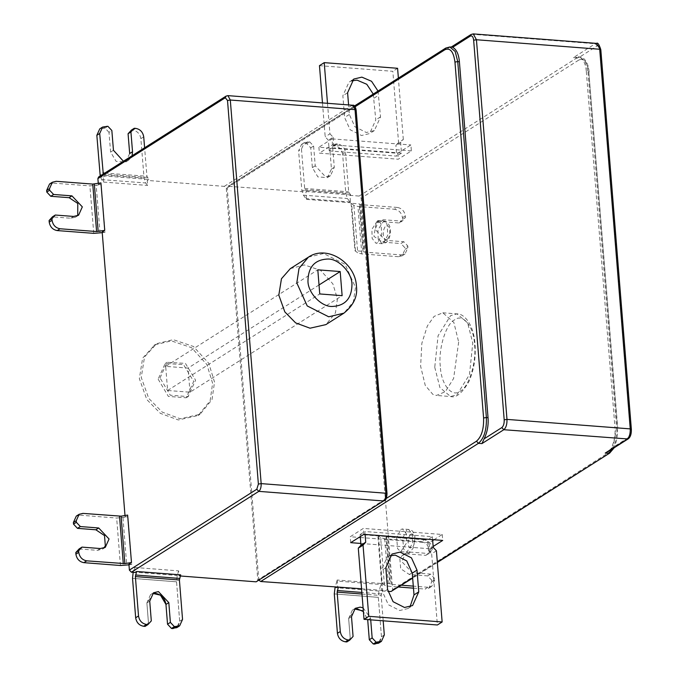 <?xml version="1.0" encoding="UTF-8"?>
<svg xmlns="http://www.w3.org/2000/svg" width="678" height="678" viewBox="0 0 678 678"><rect width="100%" height="100%" fill="white"/><g stroke="black" fill="none" stroke-linecap="round" stroke-linejoin="round"><path stroke-width="0.51" stroke-dasharray="3.39 2.54" d="M79.131 548.917L97.479 550.35L102.802 548.917M76.283 516.111L80.097 515.195L82.945 513.39M128.964 564.833L131.735 564.376L127.964 516.924L116.658 518.051L80.097 515.195M127.964 516.924L125.091 516.704L127.642 515.085M128.913 564.155L131.735 564.376M190.001 392.215L188.06 368.086L165.678 366.366L167.619 390.486L190.001 392.215L342.127 295.667M167.619 390.486L319.745 293.947M319.024 284.972L188.06 368.086M165.678 366.366L317.804 269.827M212.621 383.324L206.909 364.552L191.527 347.661L171.348 340.873L154.838 344.839L142.643 358.137L139.337 378.646L146.846 399.579L160.347 413.334L178.339 419.97L198.146 415.487L210.112 400.859L212.621 383.324M214.519 382.112L208.807 363.349L193.425 346.458L173.246 339.661L156.737 343.627L144.541 356.925L141.244 377.434L148.745 398.367L162.254 412.122L180.238 418.767L200.044 414.283L212.011 399.647L214.519 382.112M158.143 379.129L168.373 396.418L186.17 397.791L193.688 381.392L183.492 364.569L165.169 363.527L158.143 379.129M160.042 377.917L167.068 362.315L185.399 363.366L195.586 380.189L188.069 396.588L170.28 395.215L160.042 377.917M290.328 268.632L304.422 264.929L320.567 270.353L332.873 283.87L337.441 298.888L335.441 312.914L325.864 324.618M129.676 153.533L125.633 162.076L116.099 161.356L110.607 152.084L108.997 132.312L111.845 130.507M123.413 161.245L128.769 160.101L132.083 155.745M108.997 132.312L105.005 128.083L107.861 126.269M105.005 128.083L99.742 128.879M143.719 136.854L140.863 138.668L144.067 178.085L145.643 182.967L147.635 185.433L147.228 180.424L224.291 186.365L226.291 188.484L257.784 579.987L257.064 581.597M98.615 176.983L103.209 177.034L103.615 182.085L101.624 179.619L100.208 175.975M140.863 138.668C140.007 133.863 137.346 131.04 132.888 130.201L131.413 130.083M103.209 177.034L104.81 176.017L148.855 179.399L146.923 176.272L144.609 147.796M103.225 174.051L104.81 176.017M103.615 182.085L147.635 185.433M148.855 179.399L147.228 180.424M428.886 553.545L432.233 549.875L429.386 551.68L426.03 555.35L407.681 553.918L402.359 555.358L399.834 558.418L400.656 568.698L409.326 574.486L427.665 575.91L431.649 580.156L434.505 578.342L430.522 574.105L412.173 572.673L401.817 561.647L405.58 553.29L410.537 552.112L428.886 553.545L426.03 555.35M432.233 549.875L432.106 548.29C431.267 543.485 428.606 540.663 424.14 539.807L421.292 541.62C425.759 542.468 428.411 545.298 429.259 550.104L429.386 551.68M381.604 582.995L389.74 583.631L385.968 536.179L377.832 535.544L381.604 582.995L384.426 585.106L388.502 586.216L398.681 587.012M421.292 541.62L384.723 538.764L380.655 537.654L377.832 535.544M431.649 580.156L431.776 581.732L428.877 588.165L425.064 589.072L427.92 587.267L431.733 586.351L434.632 579.927L434.505 578.342M427.665 575.91L430.522 574.105M413.461 588.165L425.064 589.072M385.968 536.179L387.579 536.959L424.14 539.807M427.92 587.267L413.292 586.123M401.529 585.207L391.359 584.411L389.74 583.631M403.791 241.732L400.944 243.538L382.604 242.148L373.925 236.376L376.197 222.638L380.926 221.579L399.266 222.977L402.122 221.164L383.782 219.774L378.841 220.96L375.078 229.334L385.451 240.334L403.791 241.732L407.783 245.961L404.936 247.775L400.944 243.538M399.266 222.977L402.613 219.299L405.469 217.494L402.122 221.164M402.613 219.299L402.486 217.714C401.63 212.909 398.969 210.087 394.511 209.248L397.359 207.443C401.825 208.282 404.486 211.104 405.342 215.909L402.486 217.714M405.469 217.494L405.342 215.909M398.367 256.708L361.806 253.928L357.738 252.826L354.916 250.724L363.044 251.343L364.662 252.123L401.223 254.903L398.367 256.708L402.164 255.801L405.063 249.36L404.936 247.775M397.359 207.443L360.798 204.663L359.187 203.883L351.051 203.264L353.874 205.375L357.95 206.476L394.511 209.248M405.063 249.36L407.91 247.546L405.02 253.987L401.223 254.903M407.91 247.546L407.783 245.961M351.051 203.264L354.916 250.724M363.044 251.343L359.187 203.883M226.291 188.484L227.24 187.874L258.742 579.385L385.189 499.135L386.774 493.974L356.145 110.065M378.002 91.047L380.536 116.887L374.383 130.557L366.298 132.498L354.882 126.727L349.356 114.489L348.585 104.929M373.247 94.064L375.781 119.904L369.629 133.574L361.544 135.515L350.128 129.744L344.602 117.506L342.856 95.759L349.009 82.08L351.551 80.852M322.465 102.92L325.194 136.837L328.381 140.227L329.245 150.923L334 147.906L401.495 153.109L400.639 142.414L403.317 139.473L398.562 142.49L392.833 71.309L319.465 65.656M400.639 142.414L395.884 145.431L398.562 142.49M403.317 139.473L398.384 78.114M397.588 68.292L392.833 71.309M327.491 103.302L329.949 133.82L325.194 136.837M329.949 133.82L333.135 137.21L328.381 140.227M329.245 150.923L396.749 156.126L395.884 145.431M333.135 137.21L334 147.906M401.495 153.109L396.749 156.126M411.368 150.889L332.5 144.812L319.372 153.143L398.249 159.22L411.368 150.889L410.893 144.956L397.774 153.287L318.897 147.211L332.017 138.88L332.5 144.812M318.897 147.211L319.372 153.143M397.774 153.287L398.249 159.22M332.017 138.88L410.893 144.956M389.774 555.833L387.223 557.07L381.07 570.74L382.816 592.487L388.341 604.725L399.766 610.497L407.851 608.564L410.054 606.785M436.412 550.79L431.657 553.807L437.386 624.989M433.225 547.4L428.471 550.417L431.657 553.807M360.272 536.603L360.111 534.518L427.606 539.722L428.471 550.417M365.095 534.442L364.866 531.51L432.361 536.705L432.598 539.637M360.111 534.518L364.866 531.51M432.361 536.705L427.606 539.722M433.945 539.747L442.234 534.484L363.357 528.416L350.238 536.739L359.001 537.417M360.349 537.518L429.115 542.815L432.674 540.552M442.234 534.484L442.709 540.417M433.149 546.485L429.589 548.748L429.115 542.815M350.712 542.671L350.238 536.739M429.589 548.748L360.823 543.451M363.84 534.349L363.357 528.416M400.783 529.45L402.529 528.967L406.342 533.747L406.622 542.892L400.783 551.689L397.562 548.638L396.689 537.764L400.783 529.45M377.714 242.741L375.968 243.233L372.154 238.453L371.875 229.308L377.714 220.503L380.934 223.562L381.807 234.435L377.714 242.741M440.319 366.349C438.132 349.229 445.971 323.677 454.565 319.897C462.905 312.931 473.897 326.533 474.549 344.627C476.727 361.755 468.888 387.299 460.294 391.079C451.955 398.045 440.971 384.443 440.319 366.349M458.659 342.051L453.616 378.46L445.327 391.706L436.454 395.444L432.886 394.401L425.242 385.409L420.623 366.188L421.852 343.254L427.377 325.906L434.09 316.406L442.819 312.795L453.87 322.482L458.659 342.051M586.326 71.504L614.963 427.42L616.607 427.547L587.979 71.631L586.326 71.504C585.665 63.902 583.402 59.105 579.537 57.113L597.25 45.867C599.005 45.155 600.115 46.528 600.581 49.986L631.125 429.632C631.235 433.327 630.438 435.903 628.752 437.378L611.039 448.616C614.217 442.149 615.531 435.09 614.963 427.42M608.081 451.641L611.031 448.616M609.649 453.124L610.37 451.523C615.438 447.116 617.811 439.369 617.497 428.293L588.86 72.377L587.979 71.631L585.402 61.486L580.054 57.011L576.876 57.893L573.393 57.63L579.537 57.113M332.686 147.49L329.839 149.304L331.449 169.076L327.406 177.619L317.863 176.899L312.372 167.627L310.761 147.855L306.77 143.617L301.507 144.422L298.617 150.863L301.464 149.05L304.363 142.609L309.626 141.812L313.617 146.041L315.228 165.813L325.601 176.822L330.533 175.636L334.296 167.271L332.686 147.49L336.034 143.812L337.5 143.931C341.966 144.77 344.627 147.592 345.483 152.397L342.627 154.203L345.839 193.62L347.407 198.51L350.543 202.73L349.95 195.366L359.145 196.069L361.137 198.188L392.638 589.699L391.918 591.309M384.307 634.955L381.46 636.761L378.561 643.193M336.974 581.071L334.966 587.623L378.994 591.055L381.002 584.512L381.18 583.461L337.152 580.021L336.974 581.071L381.002 584.512M379.858 642.074L381.46 636.761L378.324 597.352L378.994 591.055M352.289 610.208L348.645 618.48L350.221 638.252L346.865 641.922L350.221 638.252L353.069 636.447M363.086 607.819L370.578 618.167L367.722 619.972L363.391 611.564L367.688 619.624M370.578 618.167L370.713 619.853M361.56 588.792L382.443 590.394L381.172 595.547L383.189 620.811M382.443 590.394L381.765 590.826L381.18 583.461M337.152 580.021L337.746 587.436M381.765 590.826L387.808 591.292M259.038 580.343L258.742 579.385L257.784 579.987M342.627 154.203C341.78 149.397 339.119 146.575 334.652 145.736L333.186 145.626L329.839 149.304M336.034 143.812L333.186 145.626M349.95 195.366L350.619 194.933L348.687 191.815L345.483 152.397M301.464 149.05L304.668 188.467L306.575 191.56L305.922 191.976L306.524 199.383L303.388 195.162L301.82 190.272L298.617 150.863M306.77 143.617L309.626 141.812M310.761 147.855L313.617 146.041M350.619 194.933L306.575 191.56M355.094 106.734L227.24 187.874L227.961 186.272L305.922 191.976M306.524 199.383L350.543 202.73M224.291 186.365L351.696 105.505L355.916 110.37M182.543 619.412L179.687 621.226L176.797 627.65M180.67 574.859L179.043 575.885L178.645 570.884L134.625 567.444L133.117 572.351M178.085 626.531L179.687 621.226L176.551 581.817L177.221 575.512L178.645 570.884M150.524 594.665L146.88 602.945L148.457 622.718L145.1 626.387L148.457 622.718L151.304 620.904M134.625 567.444L135.024 572.495M179.043 575.885L180.323 575.986M75.504 217.18L70.775 218.24L52.435 216.85M102.242 232.673L105.056 232.207L101.192 184.747L89.894 185.891L53.333 183.119L56.189 181.306M49.536 184.026L53.333 183.119M102.183 231.986L105.056 232.207M101.192 184.747L98.369 184.535L98.276 183.348M125.091 516.704L124.998 515.517M98.369 184.535L100.937 182.907M153.609 593.479L146.88 602.945L148.457 622.718M179.687 621.226L176.551 581.817L132.532 578.376L176.551 581.817M355.374 609.022L348.645 618.48L350.221 638.252M381.46 636.761L378.324 597.352L334.296 593.92L378.324 597.352M97.479 550.35L100.327 548.544M120.438 565.503L116.658 518.051M122.964 517.755L126.735 565.206M308.397 257.165L323.618 253.521L345.11 264.386L355.509 287.421L353.297 301.939L343.924 313.151M227.927 95.632L352.653 105.243M110.607 152.084L113.455 150.279M106.395 126.159L103.539 127.964M144.067 178.085L100.056 174.738M101.624 179.619L145.643 182.967M132.888 130.201L135.736 128.388M104.785 173.068L146.923 176.272M147.312 177.492L103.293 174.144M226.02 96.132L99.564 176.755M429.259 550.104L432.106 548.29M378.409 535.764L382.189 583.216M384.426 585.106L380.655 537.654M384.723 538.764L388.502 586.216M434.632 579.927L431.776 581.732M409.326 574.486L412.173 572.673M407.681 553.918L410.537 552.112M391.359 584.411L387.579 536.959M386.562 536.679L390.333 584.131M385.451 240.334L382.604 242.148M383.782 219.774L380.926 221.579M353.874 205.375L357.738 252.826M355.492 250.945L351.636 203.485M361.806 253.928L357.95 206.476M360.798 204.663L364.662 252.123M359.781 204.383L363.645 251.843M380.536 116.887L375.781 119.904M349.356 114.489L344.602 117.506M347.602 92.742L342.856 95.759M374.036 98.157L378.79 95.14M387.57 589.47L382.816 592.487M385.824 567.723L381.07 570.74M410.826 534.154C413.724 533.637 414.961 536.484 414.538 542.714C412.97 548.341 411.054 549.561 408.775 546.366C407.444 541.256 408.122 537.188 410.826 534.154M406.834 529.925L402.74 538.23L403.622 549.104L406.834 552.155L412.673 543.358L412.394 534.213L408.588 529.433L406.834 529.925M387.121 239.537C384.214 240.063 382.977 237.215 383.401 230.986C384.968 225.35 386.884 224.13 389.164 227.333C390.503 232.444 389.816 236.512 387.121 239.537M383.765 243.207L387.858 234.902L386.985 224.028L383.765 220.969L377.926 229.774L378.205 238.919L382.019 243.699L383.765 243.207M434.751 367.273L439.903 387.562L450.582 396.528L456.947 394.757L469.464 374.637L472.778 343.136L467.625 322.855L456.947 313.889L450.582 315.66L438.064 335.779L434.751 367.273M612.7 448.709L616.607 427.547L617.726 427.988L614.192 447.76M628.752 437.378L628.031 438.98M445.692 48.096L450.133 48.13L471.998 34.256L595.259 43.748L596.445 43.392M471.049 34.485L473.269 33.9M597.25 45.867L595.259 43.748L573.393 57.63M359.145 196.069L576.876 57.893L578.868 60.011L361.137 198.188M578.868 60.011C584.122 57.867 587.453 61.995 588.86 72.377L617.726 427.988M392.638 589.699L610.37 451.523M412.622 577.783L437.327 562.113M348.645 618.48L351.501 616.675M361.984 594.047L381.172 595.547M381.341 593.97L361.849 592.445M384.468 500.745L385.189 499.135L386.274 498.449M228.91 186.043L446.641 47.867L449.828 46.977M334.652 145.736L337.5 143.931M349.085 193.035L305.066 189.687M304.668 188.467L348.687 191.815M308.159 141.694L305.303 143.507M312.372 167.627L315.228 165.813M331.449 169.076L334.296 167.271M345.839 193.62L301.82 190.272M303.388 195.162L347.407 198.51M350.221 201.993L306.21 198.646M133.193 572.079L177.221 575.512M146.88 602.945L149.728 601.132M70.775 218.24L73.622 216.435M93.75 233.351L89.894 185.891M100.056 233.037L96.191 185.586M105.285 547.358L102.429 549.172M153.728 345.509L155.635 344.297M198.146 415.487L200.044 414.283M167.068 362.315L165.169 363.527M188.611 396.257L186.704 397.469M125.913 161.906L128.769 160.101M428.877 588.165L431.733 586.351M405.58 553.29L402.732 555.104M375.993 222.765L378.841 220.96M402.164 255.801L405.02 253.987M374.383 130.557L369.629 133.574M353.763 79.063L349.009 82.08M407.851 608.564L412.597 605.547M387.223 557.07L391.977 554.053M400.783 551.689L406.834 552.155C408.537 552.994 410.792 551.451 413.588 547.544L414.953 536.688C412.232 529.433 412.877 531.162 408.588 529.433L402.529 528.967M377.714 220.503L383.765 220.969C385.824 220.926 387.706 222.494 389.418 225.681C390.909 227.859 391.367 239.114 385.672 242.758L382.019 243.699L375.968 243.233M442.819 312.795L456.947 313.889C462.608 313.202 473.447 322.152 475.007 344.017C475.973 357.62 473.93 370.171 468.888 381.663C462.082 393.265 455.98 398.223 450.582 396.528L436.454 395.444M589.089 72.071C588.716 66.546 587.131 62.223 584.351 59.096C581.563 57.257 580.131 56.562 580.054 57.011L578.19 56.867M437.352 562.469L412.656 578.148M355.264 608.319L352.416 610.132M304.363 142.609L301.507 144.422M327.686 177.45L330.533 175.636M354.441 106.005L227.961 186.272M153.499 592.784L150.643 594.589M75.707 217.062L78.563 215.248"/><path stroke-width="1.02" d="M103.759 548.104L105.327 545.858L104.514 535.578L95.844 529.789L77.495 528.357L80.351 526.552L98.691 527.976L109.048 539.002L105.285 547.358L100.327 548.544L81.987 547.112L79.131 548.917L75.775 552.587L78.631 550.782L78.758 552.358C79.606 557.163 82.258 559.994 86.725 560.842L83.869 562.655C79.402 561.799 76.75 558.977 75.902 554.172L75.775 552.587M77.495 528.357L73.512 524.119L76.368 522.306L80.351 526.552M121.091 516.17L127.642 515.085L131.481 562.528L124.862 563.621L121.091 516.17L82.945 513.39L79.14 514.297L76.241 520.729L76.368 522.306M73.512 524.119L73.385 522.535L76.283 516.111L79.14 514.297M124.862 563.621L86.725 560.842M81.987 547.112L78.631 550.782M83.869 562.655L120.438 565.503L128.964 564.833M131.481 562.528L128.913 564.155L129.388 570.096L256.793 489.245L258.377 484.084L227.511 100.488L225.299 97.734L97.886 178.594L98.615 176.983L226.02 96.132L225.299 97.734M340.186 271.547L317.804 269.827L319.745 293.947L342.127 295.667L340.186 271.547L319.024 284.972M351.975 284.438C352.018 272.776 338.864 258.801 328.059 259.021C314.906 259.505 308.202 266.852 307.956 281.048C307.914 292.718 321.067 306.693 331.873 306.473C345.026 305.99 351.729 298.642 351.975 284.438M343.924 313.151L325.864 324.618L310.016 328.203L295.625 322.889L284.819 311.888L278.819 295.142L281.463 278.734L290.328 268.632L308.397 257.165C326.999 244.36 355.56 262.818 356.433 286.192C357.798 296.294 353.628 305.286 343.924 313.151L328.703 316.796L307.21 305.931L296.811 282.904L299.023 268.378L308.397 257.165M130.922 131.956L128.074 133.761L129.676 153.533L132.532 151.728L130.922 131.956L134.269 128.278L135.736 128.388C140.202 129.227 142.863 132.049 143.719 136.854L144.609 147.796M102.59 127.066L99.742 128.879L96.844 135.32L99.7 133.507L102.59 127.066L107.861 126.269L111.845 130.507L113.455 150.279L123.413 161.245M132.083 155.745L132.532 151.728M100.208 175.975L96.844 135.32M134.269 128.278L131.413 130.083L128.074 133.761M99.7 133.507L103.293 174.144M398.681 587.012L413.461 588.165M413.292 586.123L401.529 585.207M348.585 104.929L347.602 92.742L353.763 79.063L361.849 77.131L371.544 81.275L378.002 91.047M351.551 80.852L357.094 80.148L366.79 84.292L373.247 94.064M398.384 78.114L397.588 68.292L324.22 62.639L319.465 65.656L322.465 102.92M324.22 62.639L327.491 103.302M410.054 606.785L414.004 594.894L412.249 573.139L406.724 560.901L395.308 555.129L389.774 555.833M387.57 589.47L393.096 601.708L404.512 607.48L412.597 605.547L418.758 591.877L417.004 570.122L411.478 557.884L400.062 552.112L391.977 554.053L385.824 567.723L387.57 589.47M432.598 539.637L433.225 547.4L436.412 550.79L442.141 621.972L368.773 616.319L363.044 545.137L365.722 542.197L360.967 545.214L360.272 536.603M363.044 545.137L358.289 548.155L360.967 545.214M368.773 616.319L364.018 619.336L358.289 548.155M442.141 621.972L437.386 624.989L364.018 619.336M365.722 542.197L365.095 534.442M359.001 537.417L360.349 537.518M432.674 540.552L433.945 539.747M360.823 543.451L350.712 542.671L363.84 534.349L442.709 540.417L433.149 546.485M612.7 448.709L608.691 453.353L605.208 453.09L608.081 451.641M481.948 443.598L478.465 443.327L476.473 441.209C481.541 436.801 483.914 429.055 483.592 417.979L486.38 417.521L457.743 61.605L459.396 61.732C458.735 54.121 456.472 49.325 452.607 47.341L470.32 36.095C472.074 35.375 473.185 36.748 473.651 40.214L504.195 419.851C504.305 423.547 503.508 426.131 501.822 427.598L503.813 429.716L481.948 443.598L484.1 438.835C487.287 432.369 488.601 425.309 488.033 417.648L486.38 417.521C486.736 429.827 484.092 438.429 478.465 443.327L260.733 581.504L361.56 588.792M459.396 61.732L488.033 417.648M412.656 578.148L390.96 591.53L412.622 577.783M370.713 619.853L372.154 637.939L376.137 642.176L373.281 643.981L369.298 639.744L367.688 619.624M376.137 642.176L381.417 641.38L378.561 643.193L373.281 643.981L369.298 639.744L367.722 619.972L368.213 619.658M381.417 641.38L384.307 634.955L383.189 620.811M335.085 587.233L334.296 593.92L337.432 633.328L340.288 631.515C341.127 636.32 343.788 639.151 348.255 639.998L349.721 640.117L353.069 636.447L351.501 616.675L355.264 608.319L360.221 607.141L363.086 607.819M346.865 641.922L345.399 641.812C340.932 640.964 338.28 638.134 337.432 633.328C338.28 638.134 340.932 640.964 345.399 641.812L346.865 641.922L349.721 640.117M355.374 609.022L357.365 608.946L363.391 611.564L362.247 610.7L355.043 609.081M372.154 637.939L369.298 639.744M340.288 631.515L337.144 592.106L338.398 587.021M387.808 591.292L390.96 591.53M260.733 581.504L259.038 580.343M386.774 493.974L385.892 493.228L355.026 109.633L230.3 100.022L261.166 483.617L385.892 493.228C386.002 496.923 385.206 499.5 383.519 500.966L256.115 581.826L383.519 500.966L258.793 491.364L131.379 572.215L135.024 572.495L136.625 571.478L180.67 574.859L179.407 580.004L182.543 619.412L179.645 625.836L176.797 627.65L171.517 628.447L167.534 624.201L165.957 604.437L160.483 595.157L153.27 593.538M145.1 626.387L143.634 626.269L145.1 626.387L147.948 624.574L151.304 620.904L149.728 601.132L153.499 592.784L158.449 591.597L168.814 602.623L170.381 622.396L174.365 626.633L171.517 628.447L167.534 624.201L165.957 604.437C164.856 598.182 161.406 594.513 155.601 593.411L153.609 593.479M174.365 626.633L179.645 625.836M133.193 572.079L132.532 578.376L135.668 617.785L138.515 615.98C139.363 620.785 142.016 623.607 146.482 624.463L147.948 624.574M143.634 626.269C139.168 625.421 136.507 622.59 135.668 617.785C136.507 622.59 139.168 625.421 143.634 626.269L146.482 624.463M170.381 622.396L167.534 624.201M138.515 615.98L135.38 576.571L136.625 571.478M180.323 575.986L256.115 581.826M131.379 572.215L129.388 570.096M55.282 215.036L51.935 218.714L49.087 220.528L52.435 216.85L55.282 215.036L73.622 216.435L78.563 215.248L82.326 206.875L71.953 195.866L53.613 194.476L50.757 196.281L69.105 197.679L77.775 203.451L77.724 215.206M49.214 222.104L52.07 220.299C52.918 225.104 55.579 227.927 60.045 228.766L57.198 230.571C52.731 229.732 50.07 226.91 49.214 222.104L49.087 220.528M52.07 220.299L51.935 218.714M57.198 230.571L93.75 233.351L102.242 232.673M50.757 196.281L46.774 192.052L46.638 190.467L49.536 184.026L52.392 182.221L49.494 188.662L46.638 190.467M124.998 515.517L102.183 231.986L104.734 230.376L100.937 182.907L92.742 184.085L56.189 181.306L52.392 182.221M46.774 192.052L49.621 190.238L49.494 188.662M49.621 190.238L53.613 194.476M104.734 230.376L96.607 231.545L60.045 228.766M98.276 183.348L97.886 178.594M178.085 626.531L172.983 628.557L171.517 628.447M132.532 578.376L135.668 617.785M379.858 642.074L374.748 644.1L373.281 643.981M334.296 593.92L337.432 633.328M95.844 529.789L98.691 527.976M76.241 520.729L73.385 522.535M119.514 516.246L123.286 563.698M75.902 554.172L78.758 552.358M258.377 484.084L261.166 483.617C261.267 487.312 260.479 489.897 258.793 491.364L256.793 489.245M227.511 100.488L230.3 100.022L227.927 95.632L352.653 105.243L355.916 110.37M102.903 172.924L104.785 173.068M414.004 594.894L418.758 591.877M417.004 570.122L412.249 573.139M437.327 562.113L609.649 453.124L437.352 562.469M605.208 453.09L627.074 439.208C629.328 437.251 630.387 433.81 630.243 428.886L599.699 49.248L476.439 39.748L506.983 419.394C507.127 424.318 506.068 427.759 503.813 429.716L628.031 438.98C630.379 437.344 631.489 434.123 631.362 429.327L600.81 49.68C599.132 44.401 597.699 42.307 596.53 43.392L473.269 33.9L471.049 34.485L470.32 36.095M504.195 419.851L506.983 419.394L630.243 428.886L631.125 429.632M501.822 427.598L484.109 438.844M473.269 33.9L476.439 39.748L473.651 40.214M596.445 43.392L600.581 49.986M374.748 644.1L377.604 642.286M348.255 639.998L345.399 641.812M337.144 592.106L361.984 594.047M361.849 592.445L337.313 590.53M386.274 498.449L476.473 441.209M451.692 47.121L449.828 46.977L455.167 51.46L457.743 61.605L454.955 62.062C453.548 51.681 450.217 47.553 444.971 49.697L445.692 48.096L354.441 106.005M483.592 417.979L454.955 62.062M444.971 49.697L355.094 106.734M172.983 628.557L175.831 626.752M165.957 604.437L168.814 602.623M135.38 576.571L179.407 580.004M179.577 578.427L135.549 574.995M69.105 197.679L71.953 195.866M92.742 184.085L96.607 231.545M94.318 184.009L98.183 231.469M614.192 447.76L609.649 453.124M607.819 451.802L628.031 438.98M450.836 47.307L471.049 34.485M449.828 46.977L445.692 48.096M352.653 105.243C354.247 104.81 355.408 106.421 356.145 110.065L387.011 493.66C386.757 497.94 385.909 500.296 384.468 500.745M227.927 95.632L226.02 96.132"/></g></svg>
